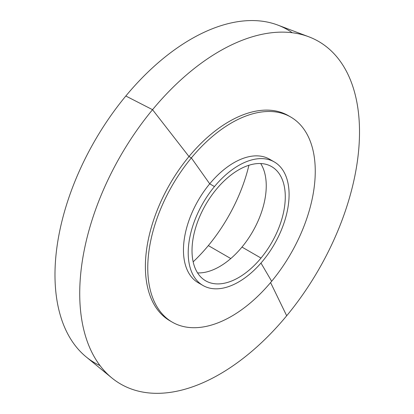<?xml version="1.0" encoding="UTF-8"?>
<svg xmlns="http://www.w3.org/2000/svg" width="414" height="414" viewBox="0 0 414 414"><rect width="100%" height="100%" fill="white"/><g stroke="black" fill="none" stroke-linecap="round" stroke-linejoin="round"><path stroke-width="0.62" d="M193.162 261.839A121.126 69.93 120 0 0 208.34 245.595L230.789 258.559L208.34 245.595A121.126 69.93 120 0 0 248.917 165.264A121.126 69.93 -60 0 1 208.34 245.595A121.126 69.93 -60 0 1 193.162 261.839M197.566 272.904A65.945 38.072 120 0 0 241.973 247.075L261.006 258.062A65.945 38.072 -60 0 1 205.675 280.827A65.945 38.072 -60 0 1 216.294 189.369A65.945 38.072 -60 0 1 271.625 166.604A65.945 38.072 -60 0 1 261.006 258.062L241.973 247.075A65.945 38.072 120 0 0 260.701 163.54A65.945 38.072 -60 0 1 241.973 247.075A65.945 38.072 -60 0 1 197.566 272.904M202.984 285.489L198.228 282.741A71.327 41.183 -60 0 1 209.712 183.821L214.468 186.569A71.327 41.183 120 0 0 202.984 285.489A71.327 41.183 120 0 0 262.833 260.867A71.327 41.183 120 0 0 274.316 161.946A71.327 41.183 120 0 0 214.468 186.569L209.712 183.821A71.327 41.183 -60 0 1 269.555 159.199L274.316 161.946M271.858 160.71A71.327 41.183 120 0 0 209.712 183.821L191.361 157.915A118.435 68.377 -60 0 1 305.004 130.803A118.435 68.377 -60 0 1 271.662 281.282L260.97 263.061L271.662 281.282A118.435 68.377 -60 0 1 158.019 308.389A118.435 68.377 -60 0 1 191.361 157.915L209.712 183.821A71.327 41.183 120 0 0 200.686 283.978M172.296 322.164L169.916 320.788A118.435 68.377 -60 0 1 188.986 156.539L191.361 157.915A118.435 68.377 120 0 0 172.296 322.164A118.435 68.377 120 0 0 271.662 281.282A118.435 68.377 120 0 0 290.731 117.033A118.435 68.377 120 0 0 191.361 157.915L188.986 156.539A118.435 68.377 -60 0 1 288.351 115.656L290.731 117.033M289.526 116.365A118.435 68.377 120 0 0 188.986 156.539L152.549 109.689A197.84 114.223 -60 0 1 342.383 64.408A197.84 114.223 -60 0 1 286.685 315.768L270.58 282.576L286.685 315.768A197.84 114.223 -60 0 1 96.85 361.049A197.84 114.223 -60 0 1 152.549 109.689L188.986 156.539A118.435 68.377 120 0 0 171.117 321.455M111.811 377.915L86.2 356.935A192.453 111.112 -60 0 1 125.825 96.012L152.549 109.689A197.84 114.223 120 0 0 111.811 377.915A197.84 114.223 120 0 0 286.685 315.768A197.84 114.223 120 0 0 308.766 36.774A197.84 114.223 120 0 0 152.549 109.689L125.825 96.012A192.453 111.112 -60 0 1 277.794 25.078L308.766 36.774M214.468 186.569A71.327 41.183 -60 0 1 282.912 170.242A71.327 41.183 -60 0 1 262.833 260.867A71.327 41.183 -60 0 1 194.389 277.194A71.327 41.183 -60 0 1 214.468 186.569M216.294 189.369A65.945 38.072 120 0 0 197.726 273.157A65.945 38.072 120 0 0 261.006 258.062A65.945 38.072 120 0 0 279.574 174.278A65.945 38.072 120 0 0 216.294 189.369M292.237 32.737A192.453 111.112 120 0 0 125.825 96.012A192.453 111.112 120 0 0 100.048 365.614"/></g></svg>
